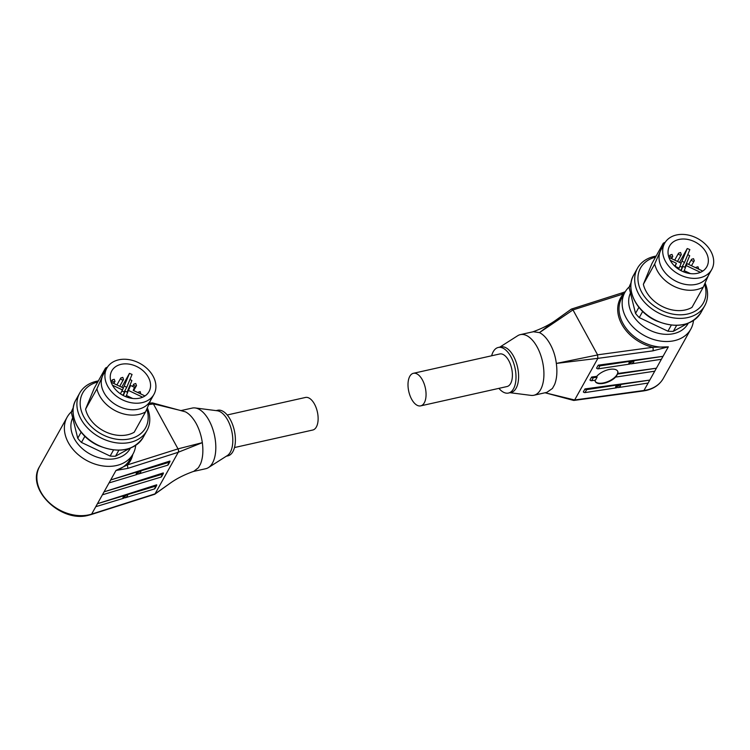 <?xml version="1.0" encoding="UTF-8"?>
<svg xmlns="http://www.w3.org/2000/svg" width="750" height="750" viewBox="0 0 750 750"><rect width="100%" height="100%" fill="white"/><g stroke="black" fill="none" stroke-linecap="round" stroke-linejoin="round"><path stroke-width="1.12" d="M413.381 373.303L499.725 353.972A16.688 8.466 77.4 0 1 510.431 364.312A16.688 8.466 77.4 0 1 510.628 383.503A16.688 8.466 77.4 0 1 507.019 386.541L420.675 405.872A16.688 8.466 77.4 0 1 409.969 395.531A16.688 8.466 77.4 0 1 409.781 376.341A16.688 8.466 77.4 0 1 413.381 373.303A16.688 8.466 77.4 0 1 424.088 383.634A16.688 8.466 77.4 0 1 424.284 402.834A16.688 8.466 77.4 0 1 420.675 405.872M688.219 323.231A32.606 24.422 -150.8 0 1 673.688 333.637A32.606 24.422 -150.8 0 1 639.206 322.95A32.606 24.422 -150.8 0 1 630.469 293.006M629.288 286.856A37.734 28.275 29.2 0 0 624.909 292.341A37.734 28.275 29.2 0 0 633.647 327.647A37.734 28.275 29.2 0 0 674.259 340.688A37.734 28.275 29.2 0 0 690.816 329.119A37.734 28.275 29.2 0 0 693.469 320.541M653.222 349.2L652.913 350.85L668.334 346.828L652.809 347.297L653.222 349.2M499.809 347.119L517.669 335.747A31.059 15.769 77.4 0 1 520.331 334.631A31.059 15.769 77.4 0 1 537.141 346.978A31.059 15.769 77.4 0 1 533.906 395.259L546.853 392.362L552.431 388.463L554.55 384.666C556.856 378.909 557.447 371.831 556.331 363.422C555.413 356.288 553.341 349.838 550.106 344.072C546.928 338.372 543.375 334.547 539.466 332.616L572.972 309.919L623.569 293.888A38.766 29.044 29.2 0 0 621.788 324.262A38.766 29.044 29.2 0 0 652.809 347.297L597.572 354.834L597.872 358.369L652.913 350.85M571.875 309.056L571.116 309.422L571.875 309.056L572.972 309.919M622.416 292.931L621.45 293.381L622.416 292.931L623.569 293.888L624.394 293.269M591.609 377.053L589.95 380.025A1.537 1.153 29.2 0 0 591.638 380.709L593.297 377.747A1.537 1.153 -150.8 0 1 591.609 377.053L596.766 376.35A12.319 5.766 -24.1 0 1 610.462 369.272A12.319 5.766 -24.1 0 1 617.737 371.363A12.319 5.766 -24.1 0 1 617.859 373.472L616.2 376.444A12.319 5.766 -24.1 0 1 602.503 383.522A12.319 5.766 -24.1 0 1 595.237 381.422A12.319 5.766 -24.1 0 1 594.994 380.203M595.153 381.216A12.319 5.766 155.9 0 0 602.325 383.109A12.319 5.766 155.9 0 0 617.634 371.166M629.606 363.637L629.803 364.069A2.7 1.238 -24.9 0 1 628.903 363.609A2.7 1.238 -24.9 0 1 631.462 361.097L632.025 360.497L632.897 360.881A2.7 1.238 -24.9 0 1 633.797 361.341A2.7 1.238 -24.9 0 1 631.238 363.853L629.606 363.637M629.025 362.803A2.7 1.238 155.1 0 0 629.906 362.794A2.7 1.238 155.1 0 0 633.103 360.909M616.35 387.394L616.547 387.825A2.7 1.238 -24.9 0 1 615.647 387.366A2.7 1.238 -24.9 0 1 618.206 384.853L618.769 384.253L619.631 384.637A2.7 1.238 -24.9 0 1 620.541 385.097A2.7 1.238 -24.9 0 1 617.981 387.609L616.35 387.394M615.759 386.559A2.7 1.238 155.1 0 0 616.65 386.55A2.7 1.238 155.1 0 0 619.847 384.666M491.634 355.791A23.363 11.859 77.4 0 1 498.272 347.466A23.363 11.859 77.4 0 1 510.909 356.747A23.363 11.859 77.4 0 1 508.472 393.056A23.363 11.859 77.4 0 1 498.919 388.359M498.272 347.466L500.859 346.884A23.363 11.859 77.4 0 1 513.506 356.166A23.363 11.859 77.4 0 1 511.069 392.475L508.472 393.056M532.284 332.025C541.331 328.819 548.972 325.031 555.197 320.644L539.466 332.616L533.288 331.734L520.331 334.631M668.972 247.256A21.309 15.966 29.2 0 0 681.234 270.769A21.309 15.966 29.2 0 0 706.8 266.766A21.309 15.966 29.2 0 0 707.409 265.509A21.309 15.966 29.2 0 0 695.147 242.006A21.309 15.966 29.2 0 0 669.581 246A21.309 15.966 29.2 0 0 668.972 247.256M656.119 256.069A38.512 28.847 29.2 0 0 637.491 268.209A38.512 28.847 29.2 0 0 636.394 270.487A38.512 28.847 29.2 0 0 658.547 312.966A38.512 28.847 29.2 0 0 704.747 305.738A38.512 28.847 29.2 0 0 705.853 303.459A38.512 28.847 29.2 0 0 705.122 283.069M664.65 243.244A26.953 20.194 29.2 0 0 663.881 244.838A26.953 20.194 29.2 0 0 679.387 274.575A26.953 20.194 29.2 0 0 711.731 269.522A26.953 20.194 29.2 0 0 712.5 267.928A26.953 20.194 29.2 0 0 696.994 238.191A26.953 20.194 29.2 0 0 664.65 243.244L661.003 249.778A26.953 20.194 29.2 0 0 660.234 251.372L654.703 263.953L643.359 284.297A30.806 23.081 29.2 0 0 663.103 306.881A30.806 23.081 29.2 0 0 691.978 307.387L703.331 287.044L708.853 274.462M655.519 257.156A35.944 26.925 29.2 0 0 639.534 270.094A35.944 26.925 29.2 0 0 661.622 310.444A35.944 26.925 29.2 0 0 704.363 300.881A35.944 26.925 29.2 0 0 704.587 284.259M665.278 242.222A30.806 23.081 29.2 0 0 663.272 243.244L660.234 251.372A26.953 20.194 29.2 0 0 675.741 281.109A26.953 20.194 29.2 0 0 708.084 276.056L711.731 269.522M654.703 263.953A30.806 23.081 29.2 0 0 674.447 286.537A30.806 23.081 29.2 0 0 703.331 287.044M663.272 243.244L651.928 263.588L643.359 284.297M631.05 282.919L630.769 283.425A36.966 27.694 29.2 0 0 629.091 287.475L630.9 284.231M638.906 307.331L635.522 313.406A36.966 27.694 29.2 0 0 639.244 317.587L642.666 311.456M671.297 325.144L667.922 331.209A36.966 27.694 29.2 0 0 673.312 331.35L676.631 325.397M635.522 313.406L629.091 287.475M687.488 323.503L673.312 331.35M667.922 331.209L639.244 317.587M687.759 254.634A21.309 15.966 -150.8 0 1 689.681 255.694L684.881 267.3M679.5 262.397L687.234 248.531A21.309 15.966 -150.8 0 1 689.841 249.609L684.525 262.444L681.984 261.234L680.944 263.091M674.794 266.203L676.425 263.287L675.169 266.316L679.106 268.181L681.169 263.194L668.934 257.381M678.544 269.184L679.106 268.181M683.672 271.875L685.453 267.572L682.903 266.363L681.112 270.703M687.234 248.531L681.984 261.234M685.003 267.356L687.075 263.653L686.259 265.613L700.434 272.334M702.75 271.088L687.075 263.653M670.256 260.353L676.425 263.287M684.525 262.444L681.872 267.197L679.903 266.259M690.459 273.619L684.188 270.637M685.228 267.469L686.259 265.613M680.625 270.441L682.903 266.363M597.628 354.947L556.331 363.422L597.891 358.322M624.909 292.341L621.759 297.984A37.734 28.275 -150.8 0 0 629.4 332.166A37.734 28.275 -150.8 0 0 668.334 346.828L643.969 390.487L574.631 399.984L545.044 392.766M574.669 399.947L597.872 358.369M533.906 395.259A31.059 15.769 77.4 0 1 531.019 395.381L510.019 392.709M616.434 376.969L654.741 371.184L656.391 368.212L618.094 373.997M617.981 387.609L648.113 383.062L649.763 380.091L619.631 384.637M619.444 384.225L649.763 380.091M585.009 392.587L586.669 389.625A1.537 1.153 -150.8 0 1 584.972 388.931L583.322 391.903A1.537 1.153 29.2 0 0 585.009 392.587L616.547 387.825M598.266 368.831L599.925 365.859A1.537 1.153 -150.8 0 1 598.237 365.175L596.578 368.147A1.537 1.153 29.2 0 0 598.266 368.831L629.803 364.069M617.859 373.472L656.391 368.212M584.972 388.931L618.009 384.422M586.669 389.625L618.206 384.853M631.238 363.853L661.369 359.297L663.019 356.334L632.897 360.881M599.925 365.859L631.462 361.097M632.7 360.469L663.019 356.334M598.237 365.175L631.266 360.666M593.297 377.747L597.131 377.166L596.766 376.35M591.638 380.709L595.472 380.138L597.131 377.166M573.609 400.416L574.631 399.984L573.609 400.416L545.034 392.766M597.572 354.834L573.038 310.022M234.497 447.544L312.741 430.031A16.688 8.466 -102.6 0 0 316.35 426.994A16.688 8.466 -102.6 0 0 316.163 407.794A16.688 8.466 -102.6 0 0 305.456 397.462L227.213 414.975M130.434 448.078A32.606 24.422 -150.8 0 1 115.912 458.484A32.606 24.422 -150.8 0 1 81.422 447.797A32.606 24.422 -150.8 0 1 72.684 417.863M71.503 411.703A37.734 28.275 29.2 0 0 67.125 417.188A37.734 28.275 29.2 0 0 75.872 452.494A37.734 28.275 29.2 0 0 116.484 465.534A37.734 28.275 29.2 0 0 133.041 453.966A37.734 28.275 29.2 0 0 135.684 445.387M148.819 404.569L153.412 403.95L152.494 402.909L185.456 411.853C189.262 413.812 192.797 417.638 196.069 423.319C199.209 429.103 201.3 435.553 202.322 442.659C203.438 451.069 202.838 458.147 200.541 463.903L198.422 467.7L193.847 471.3C184.847 474.488 177.206 478.284 170.925 482.691L155.016 493.913L178.266 452.241L202.322 442.659L178.012 448.875L178.631 450.6L178.266 452.241M152.522 402.919L151.491 403.341L152.522 402.919M178.012 448.875L127.416 464.897L127.884 468.366L178.238 452.288M139.134 470.812L140.016 471.103A2.7 1.05 -32.4 0 1 140.803 471.337A2.7 1.05 -32.4 0 1 138.356 474.066L138.094 473.653L137.034 474.469A2.7 1.05 -32.4 0 1 136.247 474.225A2.7 1.05 -32.4 0 1 138.694 471.497L139.134 470.812M139.931 470.953A2.7 1.05 -32.4 0 1 136.894 473.147A2.7 1.05 -32.4 0 1 136.472 473.25M125.878 494.578L126.759 494.859A2.7 1.05 -32.4 0 1 127.547 495.103A2.7 1.05 -32.4 0 1 125.1 497.831L124.837 497.409L123.778 498.225A2.7 1.05 -32.4 0 1 122.991 497.981A2.7 1.05 -32.4 0 1 125.428 495.262L125.878 494.578M126.666 494.719A2.7 1.05 -32.4 0 1 123.637 496.903A2.7 1.05 -32.4 0 1 123.216 497.006M161.644 476.531A1.537 1.153 -150.8 0 1 160.997 477.103L102.412 494.803L104.072 491.841L163.312 472.922A1.537 1.153 29.2 0 1 162.656 474.131L104.072 491.841M155.016 488.409A1.537 1.153 -150.8 0 1 154.369 488.981L125.1 497.831M154.369 488.981L156.028 486.019A1.537 1.153 29.2 0 0 156.684 484.8L126.497 494.438M168.272 464.644A1.537 1.153 -150.8 0 1 167.625 465.225L169.284 462.253A1.537 1.153 29.2 0 0 169.941 461.044L139.753 470.681M226.322 456.216L227.859 455.869A23.363 11.859 -102.6 0 0 230.297 419.559A23.363 11.859 -102.6 0 0 217.65 410.269L216.113 410.616M193.359 471.478L205.8 468.703A31.059 15.769 -102.6 0 0 208.463 467.578L227.269 455.606A23.363 11.859 -102.6 0 0 227.709 420.141A23.363 11.859 -102.6 0 0 217.228 410.756L195.113 407.944A31.059 15.769 -102.6 0 0 192.225 408.075L181.097 410.559M208.463 467.578A31.059 15.769 -102.6 0 0 209.034 420.422A31.059 15.769 -102.6 0 0 195.113 407.944M73.266 407.766L72.984 408.272A36.966 27.694 29.2 0 0 72.047 410.25A36.966 27.694 29.2 0 0 71.316 412.322L77.737 438.253A36.966 27.694 29.2 0 0 81.459 442.444L84.881 436.303M129.975 379.481A21.309 15.966 -150.8 0 1 131.897 380.55L127.894 390.216L130.547 385.472L128.484 390.459L142.65 397.191M121.716 387.244L129.459 373.378A21.309 15.966 -150.8 0 1 132.056 374.456L126.75 387.291L124.2 386.081L123.169 387.938M149.625 390.356A21.309 15.966 29.2 0 0 137.363 366.853A21.309 15.966 29.2 0 0 111.806 370.847A21.309 15.966 29.2 0 0 111.197 372.103A21.309 15.966 29.2 0 0 123.45 395.616A21.309 15.966 29.2 0 0 149.016 391.613A21.309 15.966 29.2 0 0 149.625 390.356M98.344 380.916A38.512 28.847 29.2 0 0 79.716 393.056A38.512 28.847 29.2 0 0 78.609 395.334A38.512 28.847 29.2 0 0 100.772 437.812A38.512 28.847 29.2 0 0 146.972 430.584A38.512 28.847 29.2 0 0 148.069 428.306A38.512 28.847 29.2 0 0 147.338 407.925M106.866 368.1L103.228 374.634A26.953 20.194 29.2 0 0 102.45 376.219L96.928 388.809L85.575 409.153L94.144 388.434L105.497 368.091L102.45 376.219A26.953 20.194 29.2 0 0 117.966 405.956A26.953 20.194 29.2 0 0 150.3 400.903L153.947 394.369A26.953 20.194 29.2 0 0 154.716 392.775A26.953 20.194 29.2 0 0 139.209 363.038A26.953 20.194 29.2 0 0 106.866 368.1A26.953 20.194 29.2 0 0 106.097 369.694A26.953 20.194 29.2 0 0 121.612 399.422A26.953 20.194 29.2 0 0 153.947 394.369M97.734 382.003A35.944 26.925 29.2 0 0 81.759 394.95A35.944 26.925 29.2 0 0 103.847 435.291A35.944 26.925 29.2 0 0 146.578 425.728A35.944 26.925 29.2 0 0 146.803 409.106M96.928 388.809A30.806 23.081 29.2 0 0 116.672 411.384A30.806 23.081 29.2 0 0 145.547 411.891L151.069 399.309M107.503 367.069A30.806 23.081 29.2 0 0 105.497 368.091M85.575 409.153A30.806 23.081 29.2 0 0 105.319 431.728A30.806 23.081 29.2 0 0 134.194 432.234L145.547 411.891M77.737 438.253L81.131 432.178M113.522 450L110.138 456.056A36.966 27.694 29.2 0 0 115.528 456.197L118.847 450.244M73.116 409.088L71.316 412.322M144.966 395.944L133.228 390.366L134.484 387.338L130.547 385.472M129.459 373.378L124.2 386.081M125.888 396.722L127.669 392.419L125.128 391.209L123.328 395.55M120.45 393.816L123.384 388.041L111.15 382.228M112.472 385.2L122.578 390M110.138 456.056L81.459 442.444M129.703 448.35L115.528 456.197M132.684 398.466L126.403 395.484M127.097 392.147L127.894 390.216M126.75 387.291L124.097 392.044L121.997 391.041M127.444 392.316L128.484 390.459M122.85 395.287L125.128 391.209M182.034 410.831L153.356 403.837M138.694 471.497L110.7 479.962L138.441 471.103M137.034 474.469L109.041 482.925L110.7 479.962M125.428 495.262L97.444 503.719L125.184 494.859M156.028 486.019L126.759 494.859M123.778 498.225L95.784 506.691L97.444 503.719M167.625 465.225L138.356 474.066M169.284 462.253L140.016 471.103M155.016 493.913L154.256 494.278L155.016 493.913M132.797 454.406A38.766 29.044 29.2 0 1 127.416 464.897L115.997 470.456L127.884 468.366M153.412 403.95L177.947 448.762M690.816 329.119L663.309 378.422A37.734 28.275 -150.8 0 1 646.753 389.981A37.734 28.275 -150.8 0 1 643.969 390.487A2.569 1.2 82.2 0 1 643.397 390.956L573.928 400.434M691.491 265.744L694.266 260.775L693.544 258.684L691.575 259.275A1.537 1.153 29.2 0 0 694.312 260.681M677.494 261.441L681.3 254.616L680.578 252.525L678.609 253.116A1.537 1.153 29.2 0 0 681.347 254.522M698.494 269.072A1.537 1.153 29.2 0 0 698.681 268.837L697.959 266.756L695.991 267.338A1.537 1.153 29.2 0 0 695.878 267.834M671.578 258.637L672.75 256.528L672.028 254.437L670.059 255.028A1.537 1.153 29.2 0 0 672.797 256.434M700.941 312.572C691.247 326.109 676.303 328.837 656.1 320.756C636.272 311.869 625.069 289.209 633.684 275.034A38.512 28.847 29.2 0 0 632.578 277.312A38.512 28.847 29.2 0 0 656.25 320.541A38.512 28.847 29.2 0 0 700.941 312.572L704.747 305.738M155.034 493.866L91.631 514.116A37.734 28.275 -150.8 0 1 88.969 514.828A37.734 28.275 -150.8 0 1 48.356 501.797A37.734 28.275 -150.8 0 1 39.619 466.491C25.434 488.597 60.703 523.078 88.416 515.297L91.116 514.566A2.569 1.387 72.3 0 0 91.631 514.116L115.997 470.456A37.734 28.275 -150.8 0 0 129.891 459.609L133.041 453.966M160.997 477.103L162.656 474.131M137.972 392.616L138.216 392.184A1.537 1.153 29.2 0 0 138.103 392.681M132.516 386.4L133.791 384.122A1.537 1.153 29.2 0 0 136.528 385.528M116.916 384.966L120.825 377.963A1.537 1.153 29.2 0 0 123.563 379.378M111.084 382.022L112.284 379.875A1.537 1.153 29.2 0 0 115.013 381.291M98.466 445.387A38.512 28.847 29.2 0 0 143.156 437.419C133.463 450.956 118.519 453.684 98.325 445.603C78.497 436.716 67.284 414.056 75.9 399.891A38.512 28.847 29.2 0 0 74.803 402.159A38.512 28.847 29.2 0 0 98.466 445.387M571.491 309.047L621.966 292.922M663.309 378.422C659.709 384.619 654.009 388.631 646.2 390.45L643.397 390.956M688.697 264.422L691.575 259.275M674.7 260.119L678.609 253.116M668.859 257.175L670.059 255.028M633.684 275.034L637.491 268.209M622.116 292.903L625.266 291.731M571.341 309.113L555.206 320.644M149.391 403.275L152.203 402.891M161.588 476.653L163.247 473.691M154.959 488.531L156.619 485.569M140.756 393.947L140.184 391.603L138.216 392.184M133.706 390.591L136.481 385.622L135.759 383.531L133.791 384.122M119.709 386.297L123.516 379.462L122.794 377.372L120.825 377.963M113.794 383.484L114.975 381.375L114.253 379.294L112.284 379.875M143.156 437.419L146.972 430.584M75.9 399.891L79.716 393.056M169.875 461.803L168.216 464.775M154.65 494.288L91.116 514.566M154.791 494.212L170.925 482.691M67.125 417.188L39.619 466.491"/></g></svg>

